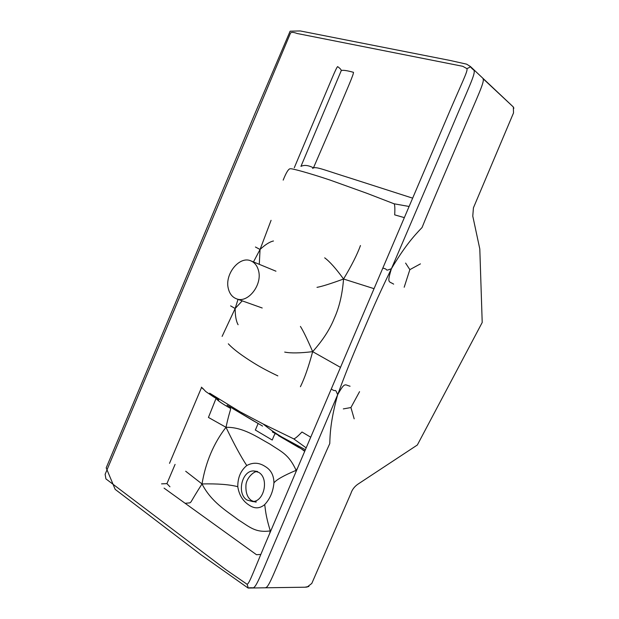 <?xml version="1.0" encoding="UTF-8"?>
<svg xmlns="http://www.w3.org/2000/svg" width="619" height="619" viewBox="0 0 619 619"><rect width="100%" height="100%" fill="white"/><g stroke="black" fill="none" stroke-linecap="round" stroke-linejoin="round"><path stroke-width="0.93" d="M316.998 287.355C321.888 286.481 330.739 283.695 343.553 279.007C342.361 294.226 339.297 307.279 334.361 318.174C329.935 329.285 322.7 340.442 312.665 351.654L340.489 367.377M360.467 245.534C357.209 254.517 351.569 265.675 343.553 279.007C335.955 268.545 329.664 261.489 324.689 257.837M343.553 279.007L374.046 288.671M284.701 352.087C290.69 353.317 300.006 353.17 312.665 351.654C308.657 366.587 304.579 378.271 300.424 386.713M312.665 351.654C307.233 339.05 303.148 330.639 300.416 326.422M253.473 261.938L260.057 249.48L259.307 263.903M271.076 220.325L260.057 249.48L255.43 247.012M260.057 249.48C265.234 244.637 269.706 241.805 273.466 240.992M238.098 324.727C236.156 321.276 235.174 315.868 235.15 308.517L242.23 300.849M230.601 305.871L235.15 308.517L222.105 336.403M235.15 308.517L238.029 299.356M513.878 108.248L513.352 107.002L482.975 78.613C485.002 81.507 477.961 95.256 461.348 134.71C445.053 172.933 428.58 211.102 422.065 227.513C413.082 236.837 404.253 247.105 391.425 268.7C376.066 300.37 370.766 313.585 362.974 331.622C355.368 349.673 349.441 362.788 337.657 394.713C331.235 418.204 330.097 431.211 329.772 443.591C323.157 457.928 308.1 493.591 291.348 532.735C274.016 572.761 268.909 587.416 265.597 587.655M393.661 284.136C388.933 281.08 386.798 283.796 391.425 268.7C383.765 271.617 389.382 269.366 382.813 268.112L271.733 528.672C253.272 571.538 249.426 584.05 247.02 584.228L225.633 569.472L105.934 478.897L105.122 474.316L290.481 33.155C291.317 32.026 293.514 32.134 297.074 33.48L462.749 66.295L466.858 68.593C468.32 70.752 461.991 82.025 444.133 124.349L382.813 268.112M405.6 263.075L409.855 269.644L420.433 263.88M409.855 269.644L404.192 287.231M297.476 468.243L296.137 470.339L296.486 470.564M304.834 450.988L281.862 437.037L305.376 449.727M304.695 451.313L301.948 449.309M299.256 447.746L278.326 435.552M270.689 531.133L270.31 530.909L271.254 529.802M185.692 471.245L202.011 483.942C211.272 501.955 226.214 510.652 237.874 519.534C249.952 527.156 255.252 532.928 270.31 530.909C265.381 514.938 265.512 509.406 264.684 504.601C270.054 498.86 273.134 491.618 273.931 482.882C276.484 479.655 283.881 475.477 296.137 470.339L295.952 471.825M305.399 587.106L308.896 586.487M350.068 386.225C344.636 384.879 345.046 381.629 337.657 394.713C334.508 387.107 336.604 393.065 331.289 388.941M216.093 398.319L208.433 417.43L225.997 427.296C229.657 410.552 230.632 410.869 230.531 408.401L229.757 406.791M216.255 398.427C217.006 400.199 221.764 403.518 230.531 408.401M343.313 408.911L350.927 407.55L359.554 391.665M350.927 407.55L354.176 418.839M214.29 396.276L218.492 399.936M310.715 437.207L301.979 432C297.592 436.596 294.822 438.871 293.685 438.84L263.191 424.007C268.553 428.441 274.774 432.782 281.862 437.037L272.329 431.938M293.685 438.84L306.165 447.87M164.074 488.136L185.127 503.301L189.801 502.876C191.642 501.831 190.141 502.52 202.011 483.942C205.678 462.13 213.671 443.25 225.997 427.296C234.191 444.31 241.116 457.054 246.772 465.534C252.978 462.184 259.121 462.509 265.195 466.494C270.967 469.906 273.877 475.369 273.931 482.882M227.088 405.221L229.192 406.451M212.913 396.4L218.693 400.067L212.75 396.276M175.084 464.389L166.913 483.625L161.559 483.865M213.663 396.949L205.694 391.487L202.382 387.935M166.913 483.625L169.946 486.782M202.011 483.942C217.54 483.586 229.463 484.499 237.789 486.696C237.711 477.644 240.706 470.587 246.772 465.534M412.641 198.157L351.785 178.605C324.65 170.14 317.392 166.828 313.469 167.842L333.571 121.324C347.839 87.372 353.774 74.303 353.464 72.315C347.228 70.589 343.181 69.978 341.317 70.481C341.069 69.475 339.839 68.183 337.626 66.604C336.102 67.889 331.235 80.222 317.284 113.122L294.288 167.741M228.287 288.462C229.587 293.855 232.411 297.337 236.768 298.907C248.018 303.333 262.479 284.825 258.556 270.743C257.287 265.845 254.742 262.557 250.919 260.885C239.538 255.585 224.565 274.062 228.287 288.462M283.262 179.912L283.177 180.121C286.233 172.438 288.609 168.647 290.296 168.755C291.828 168.298 309.871 173.32 329.857 179.997L367.113 193.383L394.086 203.79L409.089 206.475M466.858 68.593C472.699 66.45 468.057 65.568 473.937 70.195C475.833 73.46 469.171 86.304 451.568 128.118L391.425 268.7M247.02 584.228C249.488 589.799 245.611 587.307 253.109 587.826C256.583 587.253 261.303 573.48 279.602 531.141L337.657 394.713M258.711 472.367L253.883 470.966C241.99 470.107 236.396 493.645 246.958 500.02L252.56 501.537C264.352 501.7 269.195 478.201 258.711 472.367M272.228 440.039L255.291 429.996M341.317 70.481L300.942 166.387C304.2 164.747 308.37 165.234 313.469 167.842L312.672 168.476M404.339 217.625L394.69 214.87C395.046 208.355 394.837 204.657 394.086 203.79M258.463 423.736L233.1 408.764M296.137 470.339C288.748 454.292 281.9 452.079 269.938 444.094C257.396 437.207 243.066 426.948 225.997 427.296M185.127 503.301L256.49 554.717L260.847 554.415M269.621 533.648L270.31 530.909M201.407 387.819L169.513 463.345M264.684 504.601C259.655 508.787 254.378 508.903 248.846 504.942C242.764 500.995 239.073 494.914 237.789 486.696M277.846 375.888C268.251 371.33 260.382 367.129 254.247 363.283C250.308 360.862 235.468 351.662 228.326 343.816M209.663 393.189L240.311 411.929L263.191 424.007M290.156 31.19L300.277 30.95L449.835 60.407L466.633 64.159L470.455 66.55L513.352 107.002L513.507 112.952L473.427 207.837L472.777 216.108L479.802 248.954L482.209 322.476L417.345 444.999L358.347 483.888C354.633 486.341 352.149 489.544 350.88 493.498L311.79 583.446L307.163 587.044L305.082 587.207L248.111 588.05L200.889 554.678L115.165 489.358L106.189 467.879L255.423 112.418L290.094 31.267M218.755 400.044L216.727 397.855M217.13 399.015L211.187 394.945M203.086 388.98L201.376 387.154M262.208 307.991L236.768 298.907M252.56 501.537L256.281 501.916C256.204 502.365 254.618 501.916 251.523 500.562C247.461 497.761 245.604 492.739 245.944 485.482C246.029 478.626 253.566 471.175 257.156 471.577M257.566 471.492L253.883 470.966M275.308 433.826C275.192 433.052 274.163 435.126 272.221 440.055M262.588 426.089L229.007 406.281M253.898 421.113L233.03 408.718M250.919 260.885L275.958 271.199M255.361 430.035L258.084 423.651"/></g></svg>
